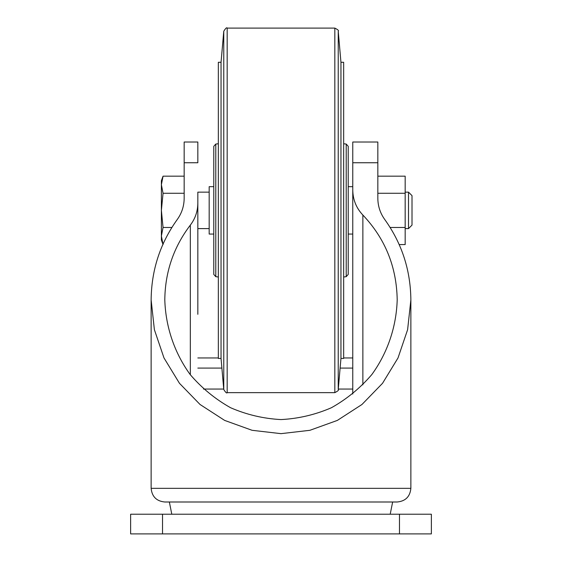 <?xml version="1.0" encoding="UTF-8"?>
<svg xmlns="http://www.w3.org/2000/svg" width="562" height="562" viewBox="0 0 562 562"><rect width="100%" height="100%" fill="white"/><g stroke="black" fill="none" stroke-linecap="round" stroke-linejoin="round"><path stroke-width="0.84" d="M377.833 142.017L377.833 162.748L352.767 162.748L352.767 142.017L377.833 142.017M184.167 162.748L184.167 142.017L197.838 142.017L197.838 162.748L184.167 162.748L184.167 198.281C184.097 206.106 181.8 213.167 177.283 219.461C160.128 243.374 151.41 270.203 151.136 299.932L154.388 329.69L163.992 357.952L179.468 383.305L200.03 404.478L224.652 420.411L252.099 430.302L281 433.653L309.901 430.302L337.348 420.411L361.97 404.478L382.532 383.305L398.008 357.952L407.612 329.69L410.864 299.932C410.59 270.203 401.872 243.374 384.717 219.461C380.2 213.167 377.903 206.106 377.833 198.281L377.833 162.748M197.838 236.398L197.838 192.141L209.176 192.141M197.838 314.32L197.838 203.107C197.754 211.312 195.253 218.653 190.328 225.109L190.328 374.756M197.838 203.107L197.838 192.141M352.767 389.059L338.275 389.059M223.725 389.059L203.479 389.059M171.796 514.223L169.359 501.999M348.215 210.371L348.215 234.066L352.767 234.066M190.328 225.109C173.609 247.083 165.095 272.022 164.799 299.932C165.642 326.929 174.466 352.887 190.153 374.531C201.737 388.033 215.218 399.104 230.582 407.731C246.718 414.721 263.522 418.669 281 419.575C298.478 418.669 315.282 414.721 331.418 407.731C346.782 399.104 360.263 388.033 371.847 374.531C387.534 352.887 396.358 326.929 397.201 299.932C396.674 266.957 385.23 238.653 362.869 215.028C356.287 208.088 352.922 199.763 352.767 190.061L352.767 394.025M352.767 190.061L352.767 162.748M348.215 146.31L346.213 144.055L346.213 276.687L348.215 274.425L348.215 146.31L348.215 186.675L352.767 186.675M213.785 186.675L209.176 186.675L209.176 234.066L213.785 234.066L213.785 274.425L213.785 146.31L215.787 144.055L218.344 143.739M221.049 358.465L218.344 358.465L218.344 62.277L221.049 62.277L223.767 31.219L223.767 389.522L221.049 358.465L221.049 62.277M340.951 62.277L343.656 62.277L343.656 358.465L340.951 358.465L340.951 62.277L338.233 31.219C339.104 30.741 337.973 29.702 334.826 28.1L227.174 28.1C226.795 27.187 225.657 28.226 223.767 31.219M164.799 501.999L397.201 501.999C405.504 501.192 410.056 496.632 410.864 488.336L151.136 488.336C151.944 496.632 156.496 501.192 164.799 501.999M162.523 514.223L130.63 514.223L130.63 533.9L431.37 533.9L431.37 514.223L162.523 514.223L162.523 533.9M184.167 176.166L163.05 176.166L161.385 180.753L161.385 184.722L163.05 176.166L161.385 184.722L163.05 193.272L161.385 210.371L163.05 227.47L161.385 236.019L162.615 243.297M184.167 193.272L163.05 193.272M171.86 227.47L163.05 227.47M163.05 244.568L161.385 236.019L161.385 239.988L162.931 244.245M161.385 184.722L161.385 236.019M377.833 193.272L405.174 193.272L405.174 176.166L377.833 176.166M405.174 193.272L405.174 227.47L390.14 227.47M405.174 227.47L405.174 244.568L399.21 244.568M412.009 210.371L412.009 225.102L408.511 228.601L408.511 192.141L412.009 195.639L412.009 210.371M362.869 215.028L362.869 384.837M213.785 274.425L215.787 276.687L215.787 144.055M340.951 358.465L338.233 389.522C339.104 390 337.973 391.04 334.826 392.641L227.174 392.641L227.174 28.1M334.826 392.641L334.826 28.1M338.233 389.522L338.233 31.219M399.477 514.223L399.477 533.9M352.767 368.089L340.108 368.089M221.892 368.089L197.838 368.089M390.204 514.223L392.641 501.999M151.136 299.932L151.136 488.336M410.864 299.932L410.864 488.336M215.787 276.687L218.344 277.003M227.174 392.641C226.795 393.555 225.657 392.515 223.767 389.522M346.213 144.055L343.656 143.739M346.213 276.687L343.656 277.003M352.767 357.959L343.656 357.959M218.344 357.959L197.838 357.959M197.838 228.601L209.176 228.601M405.174 228.601L408.511 228.601M405.174 192.141L408.511 192.141"/></g></svg>
